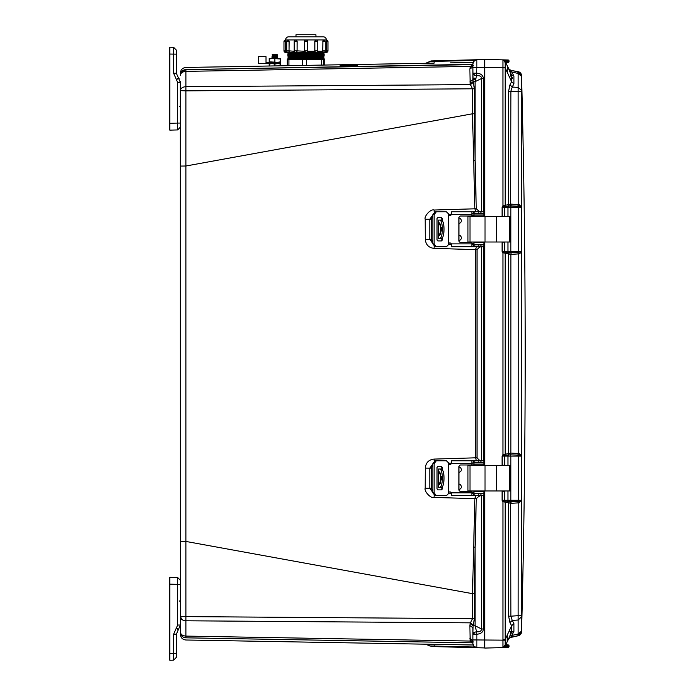<?xml version="1.0" encoding="UTF-8"?>
<svg xmlns="http://www.w3.org/2000/svg" width="695" height="695" viewBox="0 0 695 695"><rect width="100%" height="100%" fill="white"/><g stroke="black" fill="none" stroke-linecap="round" stroke-linejoin="round"><path stroke-width="1.04" d="M472.913 65.13L472.913 63.74M472.913 66.859L472.913 63.784L474.355 60.682L476.848 59.735L431.1 60.934L429.805 61.499L474.694 60.43M474.059 73.21L474.059 73.21A4.048 2.902 90 0 0 474.45 75.242L472.913 73.21L476.848 73.21C480.862 73.522 483.042 75.277 483.39 78.465L481.609 78.465L475.067 81.671L476.596 75.79L474.45 75.242M472.913 643.718L472.913 627.724L469.855 625.517L470.176 623.58L473.086 625.778L472.913 634.248L473.973 632.502L476.596 631.668L475.067 625.778L475.067 547.147L474.398 593.695L472.487 593.669L185.886 541.44L185.886 166.009L472.487 113.789L474.885 208.804L434.114 210.029C430.553 208.639 423.846 216.623 425.21 219.273L425.323 239.349C425.818 244.779 428.745 247.785 434.106 248.367L475.632 249.644L475.632 457.814L434.106 459.091C428.745 459.673 425.818 462.679 425.323 468.1L425.21 488.185C423.846 490.826 430.553 498.828 434.114 497.42L474.885 498.654L472.487 593.669L472.478 618.672L470.445 622.842L185.895 620.783C182.542 620.513 180.709 619.202 180.387 616.821L180.387 632.233A5.603 5.603 0 0 0 185.895 637.819A5.603 5.603 0 0 1 181.882 636.021M472.913 641.806L472.913 643.674C473.147 646.072 474.468 647.419 476.848 647.723L476.848 639.947L472.913 639.947L472.913 634.248L476.848 634.248L476.596 631.668C479.689 632.094 481.366 631.199 481.609 628.992L483.39 628.992C483.164 632.076 480.983 633.831 476.848 634.248L476.848 639.947L502.963 640.147L502.963 647.592L505.63 647.523L484.736 648.07L484.736 640.147L484.736 647.931L476.848 647.723L483.32 647.888M473.747 646.142L476.848 647.723C474.45 647.436 473.139 646.081 472.913 643.674L472.921 643.961M473.113 644.951L473.365 645.533M340.029 65.956L348.291 65.565C360.835 65.417 360.835 65.521 348.291 65.877L340.029 65.79M348.291 65.565C360.835 65.417 360.835 65.521 348.291 65.877M340.029 64.844L348.291 64.644C360.835 64.444 360.835 64.47 348.291 64.722L340.029 64.809M348.291 64.644C360.835 64.444 360.835 64.47 348.291 64.722M180.387 583.644L180.387 580.325L177.659 577.528L180.387 580.325L177.659 577.528L177.659 584.365L180.387 584.365M387.662 641.346L185.869 637.828C185.904 640.721 185.904 640.721 185.869 637.828L472.478 642.823L185.895 637.819L185.895 636.09C182.542 635.821 180.709 634.5 180.387 632.129L180.387 616.821L182.359 619.836M177.659 577.528L169.815 577.319L169.815 584.165L169.815 581.055L169.815 584.165L177.659 584.365L177.659 625.031L180.387 625.031L180.387 616.821M180.596 633.718L180.596 633.718C181.456 636.255 183.228 637.619 185.895 637.819C182.542 637.445 180.709 635.577 180.387 632.224L180.387 632.215C180.709 635.577 182.542 637.445 185.895 637.819L184.792 637.689L185.895 637.819C182.542 637.445 180.709 635.577 180.387 632.224L180.387 632.233A5.603 5.603 180 0 0 185.869 637.828L472.696 642.832L470.445 641.059L185.895 636.09L185.895 616.604L180.387 616.604L180.335 81.61M470.176 83.878L469.855 69.092L472.913 66.894L473.086 81.671L470.176 83.878L470.445 84.616L473.252 82.418L474.398 88.778L474.398 113.754L472.487 113.789L472.478 88.778L470.445 84.616L185.895 86.675C182.542 86.936 180.709 88.256 180.387 90.628L185.895 90.854L185.895 71.368C182.542 71.637 180.709 72.958 180.387 75.329L180.387 75.225A5.603 5.603 -0 0 1 185.869 69.622C185.904 66.737 185.904 66.737 185.869 69.622L185.895 69.639A5.603 5.603 0 0 0 180.387 75.216C180.709 71.88 182.542 70.013 185.895 69.639L181.925 71.385L185.869 69.622L472.661 64.496M474.398 88.778L185.895 90.854L185.886 166.009L180.387 166.079L180.387 541.379L185.886 541.44L185.895 616.604L474.398 618.672L473.086 625.778L475.067 625.778L481.609 628.992L481.609 495.631M181.882 71.437A5.603 5.603 0 0 1 185.895 69.639L185.869 69.622M472.817 642.849L472.565 642.823A3.11 3.11 0 0 0 472.478 642.823L472.913 643.144M435.426 644.334L473.13 644.995L425.679 644.178L429.805 645.959L428.911 645.212A5.916 5.916 -37.4 0 1 429.05 645.308M430.874 644.256L431.821 644.274M470.159 640.26L469.855 625.517M472.913 64.314L185.895 69.639L472.478 64.635A3.11 3.11 0 0 0 472.696 64.618A3.11 3.11 0 0 1 472.478 64.635L185.895 69.639C183.228 69.839 181.456 71.203 180.596 73.739M450.36 62.863L473.13 62.463M433.871 63.149L433.246 63.158M430.996 63.193L429.527 63.219M429.249 63.228L426.339 63.271M180.387 73.062C180.709 69.7 182.542 67.832 185.895 67.458L434.106 63.141L434.227 60.856M469.855 69.092L470.445 66.399L472.869 64.6M473.252 642.015L470.445 641.059L470.176 640.312L473.086 641.589M470.176 623.58L470.445 622.842L473.252 625.04M474.694 647.028L429.805 645.959L434.227 646.602L431.1 646.524M431.091 60.934L425.688 63.271L429.805 61.499L428.911 62.246M470.176 67.146L473.086 65.869M472.913 66.607L472.913 79.734L469.855 81.932M448.388 244.197L451.403 244.275M476.396 246.682L475.632 249.644L477.031 249.618L477.031 457.84L475.632 457.814L476.396 460.776M425.323 239.349L429.805 239.306L432.872 243.58M432.872 214.929L429.814 219.22L429.805 239.306L431.213 239.315L431.256 219.22L425.21 219.273M473.669 160.354L475.067 160.31L476.284 208.769L474.885 208.804L475.745 211.827M473.234 244.814L472.565 244.814L473.373 244.814L473.373 246.682L471.853 246.534L471.853 242.477L460.75 242.477A1.868 1.868 90 0 1 458.882 240.609L458.882 217.891A1.868 1.868 90 0 1 460.75 216.023L471.809 216.023L471.853 211.966L473.373 211.827L473.373 213.695L472.339 213.695M451.403 214.242L448.388 214.321M474.398 113.754L475.067 160.31L475.067 81.671L473.086 81.671L473.252 82.418M473.669 547.095L475.067 547.147L476.284 498.689L474.885 498.654L475.745 495.631M448.388 493.137L451.403 493.215M472.339 493.754L473.373 493.763L473.373 495.631L483.946 495.631L483.937 493.763L473.373 493.763M425.21 488.185L429.814 488.238L432.872 492.529M432.872 463.869L429.805 468.152L429.814 488.238L431.256 488.238L431.213 468.143L425.323 468.1M451.403 463.183L448.388 463.261M472.913 627.724L472.913 640.564L469.855 638.357M434.106 644.308L434.227 646.602L481.348 647.836M481.357 647.836L482.877 647.879M483.32 59.57L484.736 59.527M473.252 65.443L470.445 66.399L185.895 71.368L185.895 69.639C182.542 70.013 180.709 71.88 180.387 75.234C180.709 71.88 182.542 70.013 185.895 69.639M472.913 73.21L472.913 79.734L472.913 67.511L476.848 67.511L476.848 59.735L482.764 59.631M478.916 244.814L480.332 244.501M478.933 246.682L479.194 247.437L477.031 249.618M480.028 214.008L478.386 213.695M476.284 208.769L478.707 210.985L478.447 211.827M478.707 210.985L480.688 211.827M480.688 495.631L478.707 496.465L476.284 498.689M478.386 493.763L480.028 493.45M478.447 495.631L478.707 496.465M480.332 462.957L478.916 462.644M477.031 457.84L479.194 460.02L478.933 460.776M479.194 460.02L480.836 460.776M480.836 246.682L479.194 247.437M472.913 640.564L472.913 641.346M476.805 62.567L476.822 65.521M472.913 63.784C473.139 61.369 474.45 60.022 476.848 59.735C474.45 60.022 473.139 61.369 472.913 63.784M481.609 211.827L481.609 78.465C481.366 76.259 479.689 75.364 476.596 75.79L476.848 67.511L484.736 67.302M507.194 641.746L507.315 634.978L509.061 631.234C510.929 630.704 511.138 632.433 509.678 636.411L507.315 641.555L508.592 638.818L510.868 637.063L516.672 636.038M509.2 69.517L510.868 70.395L518.201 71.681L517.905 72.471L518.201 71.681L519.374 72.08L510.868 70.395L509.192 69.517L507.315 65.903L509.678 71.046C511.138 75.017 510.929 76.737 509.061 76.224L510.043 76.346M510.669 75.364L510.686 74.478M510.617 73.957L510.504 73.427M516.281 71.342L510.868 70.395L513.9 75.99L511.616 75.138L513.9 75.99L513.9 83.878L512.241 87.023L509.956 84.851L511.616 81.706L507.315 72.48L507.315 65.903L504.518 60.448M519.426 635.343L521.111 633.605L521.554 631.39L521.545 75.564L521.467 76.268L518.122 73.47L518.122 91.783L518.183 204.582L521.528 206.389L521.537 207.162L518.505 207.153L518.522 251.347L521.554 251.347L518.539 252.32L510.842 252.563L511.155 254.379L518.201 253.918L517.905 252.372M521.467 90.263L518.131 87.448L512.241 87.023L510.868 91.254L521.467 91.783L521.528 206.372M509.192 453.314L508.636 454.99L510.599 454.895L510.868 453.07L508.592 453.566L508.592 253.892L510.868 254.387L510.842 454.895L517.905 455.077L518.201 453.54L521.537 455.338L521.554 456.111L518.522 456.111L518.505 500.296L521.537 500.296L521.467 615.674L518.122 615.666L518.122 635.786L519.374 635.369L518.201 635.769L517.905 634.987L518.201 635.769L513.544 636.594M521.467 616.917L518.131 620.001L512.241 620.435L513.9 623.58L513.9 631.468L510.868 637.063L509.192 637.941M521.545 631.894L521.337 632.563L521.545 631.894C526.402 446.451 526.402 261.007 521.545 75.564L519.4 72.098M519.278 635.395L520.32 634.691M521.459 632.076L518.122 635.786L509.383 637.767M519.712 72.28L520.199 72.654M520.816 73.357L521.198 74.044M521.111 73.852L521.545 75.546C521.902 74.825 521.18 73.67 519.374 72.08L519.278 72.063M521.554 75.998L521.337 74.895M513.9 83.878L511.616 81.706L511.616 75.138L509.956 71.576L518.122 73.462L518.122 71.672L521.467 75.642M511.155 453.079L518.201 453.54L518.201 253.918L519.374 253.771L521.537 252.12L521.337 251.66M521.528 501.069L518.183 502.876L517.888 501.33L510.842 501.512L511.155 503.336L518.183 502.876L518.122 615.666L510.868 616.196L512.241 620.435L509.956 622.598L508.592 616.196L508.592 502.841L511.155 503.336M512.215 70.629L513.57 70.864M515.36 71.185L518.201 71.681M517.888 206.128L518.183 204.582L510.868 204.122L508.592 204.617L508.592 91.254L510.868 91.254L510.599 205.946L518.522 206.189L519.356 204.73M519.374 253.771L518.522 251.347L510.816 251.347L510.816 207.153L518.505 207.153L518.522 206.189L521.328 206.849M519.374 453.679L518.539 455.138L521.337 455.798M517.905 455.077L518.539 455.138L518.522 456.111L510.816 456.111L510.816 500.296L507.976 500.296L507.976 490.965M510.599 252.563L508.636 252.467A1.242 1.173 90 0 1 507.976 251.347L510.816 251.347L511.155 254.379M521.328 500.609L517.888 501.33M519.356 502.728L518.505 500.296L510.816 500.296L510.842 501.512L508.636 501.416L509.192 503.093M510.087 637.315L510.868 637.063M512.745 631.512L511.616 632.32L513.9 631.468M509.061 69.648L512.432 78.326M510.868 70.395L508.592 68.64L510.425 70.282M508.705 68.866L509.305 69.622M511.155 204.122L510.816 207.153L507.976 207.153A1.242 1.173 90 0 1 508.636 206.041L510.599 205.946M510.599 501.512L510.868 616.196L508.592 616.196M513.9 623.58L511.616 625.743L509.956 622.598M521.467 631.19L518.122 633.988L509.956 635.882M509.061 637.81L511.616 632.32L511.616 625.743L509.061 631.234L509.678 631.034M506.69 642.892L506.412 643.474M506.455 64.07L508.575 68.614M508.592 91.254L509.956 84.851M504.092 206.589L502.972 205.737L502.103 207.153L504.891 206.415L505.161 205.303L508.592 204.617L507.906 206.137L508.636 206.041L509.192 204.356M510.599 454.895L510.816 456.111L507.976 456.111L507.976 465.442M509.192 254.144L508.636 252.467L507.906 252.363L508.592 253.892L505.161 253.197L504.891 252.085L502.103 251.347L502.972 252.771L502.972 454.686L508.592 453.566L507.906 455.095L508.636 454.99A1.242 1.173 -90 0 0 507.976 456.111L502.103 456.111L504.092 455.538L502.972 454.686L502.103 456.111L502.103 465.111L505.161 465.459M507.906 501.312L504.891 501.043A1.242 1.173 90 0 1 504.657 500.296L504.657 491.2L502.103 491.296L502.103 500.296L507.976 500.296A1.242 1.173 90 0 0 508.636 501.416L507.906 501.312L508.592 502.841L505.161 502.146L504.891 501.043L502.103 500.296L502.972 501.721L502.972 639.582L505.161 639.582L507.315 634.978M508.601 638.792L509.513 636.828M507.315 641.555L505.161 646.159L505.161 502.146L502.972 501.721L504.092 500.869M502.137 647.618L505.161 646.159L506.464 643.37L505.917 644.552L508.097 644.925A0.93 0.93 0 0 1 509.009 645.855L505.943 645.803L506.724 644.891L505.917 644.552L506.724 644.891L506.29 645.386L505.161 644.395M507.906 69.066L508.592 68.64L507.906 69.066M505.917 62.898L508.097 62.533A0.93 0.93 0 0 0 509.009 61.594L506.281 61.646L506.724 62.567L505.917 62.906L506.724 62.567M505.161 63.063L506.29 62.072L504.805 62.081L506.281 61.646L506.281 60.882L509.009 60.925L509.009 61.594A0.93 0.93 0 0 1 508.097 62.533A0.93 0.93 0 0 0 509.009 61.594M503.102 59.866L505.178 61.342L505.161 205.303L502.972 205.737L502.963 67.311L505.178 67.25M502.398 216.493L504.657 216.258L504.657 207.153A1.242 1.173 90 0 1 504.891 206.415L507.906 206.137M507.976 242.008L507.976 251.347L504.657 251.347L504.657 242.251L502.398 242.008M507.906 252.363L504.891 252.085A1.242 1.173 90 0 1 504.657 251.347L502.103 251.347L502.103 242.346L502.859 242.008M504.092 455.538L504.891 455.364L505.161 454.261L505.161 253.197L502.972 252.771L504.092 251.911M504.683 465.442L504.657 456.111A1.242 1.173 -90 0 1 504.891 455.364L507.906 455.095M503.241 647.592L504.249 647.21M505.63 647.523L505.63 646.593L505.63 647.523L508.097 647.462A0.93 0.93 0 0 0 509.009 646.532L506.281 646.576L506.281 645.811L504.657 645.777L505.795 646.202L504.553 646.976M505.943 645.803L504.805 645.377M502.989 645.447L502.963 641.911M503.64 59.874L502.094 59.84L502.972 59.857L502.103 59.84L502.972 59.857L502.963 67.311L484.736 67.311L484.736 59.379L508.097 59.996A0.93 0.93 0 0 1 509.009 60.925A0.93 0.93 0 0 0 508.097 59.996A0.93 0.93 0 0 1 509.009 60.925M508.393 68.223L505.161 61.299A2.493 2.493 0 0 0 502.972 59.857L502.094 59.84L502.972 59.857A2.493 2.493 0 0 1 505.161 61.299L502.963 59.857L505.63 59.926L505.63 60.865L504.553 60.482L506.281 60.882L506.281 59.944L505.413 59.926M502.789 59.857L502.137 59.84M505.63 60.865L504.657 61.681M484.736 67.311L484.736 216.493M484.736 242.008L484.736 465.442M484.736 490.965L484.736 640.147M502.859 490.965L502.398 490.965M502.398 465.442L502.859 465.442M502.859 216.493L502.103 216.154L502.103 207.153L507.976 207.153L507.976 216.493M505.178 640.208L502.963 640.147L502.972 639.582M505.161 646.159L502.972 647.592L505.178 646.107M505.63 646.593L506.299 646.576M509.009 646.532A0.93 0.93 0 0 1 508.097 647.462A0.93 0.93 0 0 0 509.009 646.532L509.009 645.855A0.93 0.93 0 0 0 508.097 644.925A0.93 0.93 0 0 1 509.009 645.855M448.31 462.644L446.433 460.776L448.31 462.644L448.614 463.886L448.614 492.52A1.555 1.555 90 0 1 451.29 492.833L451.489 495.631L472.591 495.631M473.373 462.644L471.853 463.27L471.853 460.915L472.756 460.776L473.373 460.776L473.373 462.644L483.946 462.644L483.946 460.776L473.373 460.776M441.846 469.464L441.846 467.466L440.951 466.536M440.951 489.871L441.846 488.941L441.846 486.943M449.882 491.895A1.555 1.555 -90 0 0 448.666 492.52L448.353 493.763L446.485 495.631L435.027 495.631L432.872 492.833L432.872 463.574L435.027 460.776L446.433 460.776M448.353 462.644L448.666 463.886A1.555 1.555 -90 0 0 449.882 464.512A1.555 1.555 90 0 1 448.614 463.886M441.846 488.941L442.368 488.941L441.481 489.871L437.807 489.871L437.016 488.941L437.016 467.466L437.807 466.536L441.481 466.536L442.368 467.466L441.846 467.466M442.368 488.941L442.368 486.248M442.368 470.168L442.368 467.466M436.321 495.631L434.149 492.833L434.149 463.574L436.321 460.776M448.614 492.52L448.31 493.763L446.433 495.631M473.373 495.631L471.853 495.492L471.853 491.426L460.75 491.426A1.868 1.868 90 0 1 458.882 489.567L458.882 466.849A1.868 1.868 90 0 1 460.75 464.981L471.853 464.981L471.853 463.27M460.802 464.981A1.868 1.868 -90 0 0 458.935 466.849L458.935 489.567A1.868 1.868 -90 0 0 460.802 491.426L471.08 491.426A1.868 1.868 90 0 0 472.313 490.965M472.461 460.776L451.489 460.776L451.29 463.574A1.555 1.555 90 0 1 449.865 464.512M471.853 493.137L472.756 493.763M471.853 460.915L471.809 464.981M471.809 491.426L471.853 495.492M472.565 493.763L473.234 493.763M483.937 493.763L483.946 495.631M509.617 465.442L467.943 465.442L467.943 490.965L510.651 490.965L510.651 465.442L509.617 465.442L509.617 490.965M473.947 493.45L473.947 491.582L473.947 493.45L484.033 493.45L484.102 490.965M473.947 491.582L484.033 491.582L484.05 490.965M440.448 483.355L440.23 481.366M441.394 478.203L439.37 484.58L438.371 480.271L438.397 475.041L439.37 471.827L441.394 478.203M440.248 481.774L440.448 473.052M471.132 464.981A1.868 1.868 90 0 1 472.365 465.442M472.365 490.965A1.868 1.868 90 0 1 471.132 491.426M458.935 466.918A2.754 2.754 90 0 1 458.935 472.374M458.935 484.033A2.754 2.754 90 0 1 458.935 489.489M484.102 465.442L484.033 462.957L473.947 462.957L473.947 464.825L473.947 462.957M473.947 464.825L484.033 464.825L484.05 465.442M471.08 464.981A1.868 1.868 90 0 1 472.313 465.442M440.126 487.386L441.846 487.386M441.846 469.021L440.126 469.021M440.23 475.119L440.248 474.633M441.073 487.386C444.974 488.046 444.991 468.378 441.073 469.021M439.37 487.386C443.341 488.038 443.349 468.387 439.37 469.021M448.31 213.695L446.433 211.827L448.31 213.695L448.614 214.937L448.614 243.563A1.555 1.555 90 0 1 451.29 243.876L451.489 246.682L472.591 246.682M441.846 220.515L441.846 218.517L440.951 217.578M440.951 240.922L441.846 239.992L441.846 237.994M449.882 242.946A1.555 1.555 -90 0 0 448.666 243.563L448.353 244.814L446.485 246.682L435.027 246.682L432.872 243.876L432.872 214.625L435.027 211.827L446.433 211.827M448.353 213.695L448.666 214.937A1.555 1.555 -90 0 0 449.882 215.563A1.555 1.555 90 0 1 448.614 214.937M441.846 239.992L442.368 239.992L441.481 240.922L437.807 240.922L437.016 239.992L437.016 218.517L437.807 217.578L441.481 217.578L442.368 218.517L441.846 218.517M442.368 239.992L442.368 237.29M442.368 221.21L442.368 218.517M436.321 246.682L434.149 243.876L434.149 214.625L436.321 211.827M448.614 243.563L448.31 244.814L446.433 246.682M471.809 216.023L471.853 211.966M460.802 216.023A1.868 1.868 -90 0 0 458.935 217.891L458.935 240.609A1.868 1.868 -90 0 0 460.802 242.477L471.08 242.477A1.868 1.868 90 0 0 472.313 242.008M472.756 213.695L471.853 214.312M472.461 211.827L451.489 211.827L451.29 214.625A1.555 1.555 90 0 1 449.865 215.563M471.853 244.188L472.756 244.814M471.809 242.477L471.853 246.534M473.373 213.695L483.946 213.695L483.946 211.827L473.373 211.827M473.373 246.682L483.937 246.682L483.946 244.814L473.373 244.814M483.937 246.682L483.946 244.814M509.617 216.493L467.943 216.493L467.943 242.008L510.651 242.008L510.651 216.493L509.617 216.493L509.617 242.008M473.947 244.501L473.947 242.633L473.947 244.501L484.033 244.501L484.102 242.008M473.947 242.633L484.033 242.633L484.05 242.008M440.448 234.406L440.23 232.417M441.394 229.254L439.37 235.631L438.371 231.322L438.397 226.092L439.37 222.869L441.394 229.254M440.248 232.825L440.448 224.103M471.132 216.023A1.868 1.868 90 0 1 472.365 216.493M472.365 242.008A1.868 1.868 90 0 1 471.132 242.477M458.935 217.969A2.754 2.754 90 0 1 458.935 223.425M458.935 235.084A2.754 2.754 90 0 1 458.935 240.54M484.102 216.493L484.033 214.008L473.947 214.008L473.947 215.867L473.947 214.008M473.947 215.867L484.033 215.867L484.05 216.493M471.08 216.023A1.868 1.868 90 0 1 472.313 216.493M440.126 238.428L441.846 238.428M441.846 220.072L440.126 220.072M440.23 226.162L440.248 225.684M441.073 238.428C444.974 239.089 444.991 219.429 441.073 220.072M439.37 238.428C443.341 239.08 443.349 219.438 439.37 220.072M169.815 655.116L169.815 653.404L173.62 653.309L173.62 634.214L176.547 627.559L178.085 629.905M169.815 637.298L169.815 636.385M169.815 660.25L173.62 660.154L169.815 660.25L169.815 584.165M176.348 645.62L176.348 647.019M176.348 653.309L173.62 653.309L173.62 660.154L176.348 657.348L176.348 634.214L180.387 625.031M177.685 581.75L177.694 579.526M173.62 634.205L176.226 634.214M173.62 660.154L176.348 657.348L173.62 660.154M169.815 53.272L169.815 52.342L169.815 53.272M179.102 78.631L178.372 77.831L176.547 79.899L173.62 73.253L176.348 73.236L178.372 77.831L176.348 73.236L176.348 50.11L176.348 54.149L169.815 54.054L169.815 52.342M173.62 73.236L173.62 47.303L169.815 47.208L169.815 130.139L177.659 129.93L180.387 127.133L180.387 123.085L177.659 123.085L177.659 129.93L180.387 127.133L177.659 129.93M169.815 70.126L169.815 69.031M176.348 61.829L176.348 60.439M178.372 77.831L180.387 82.427L177.659 82.427L177.659 123.085L169.815 123.293M169.815 47.208L173.62 47.303L176.348 50.11M295.688 40.075L295.688 40.075A1.494 1.494 0 0 0 294.193 41.561L294.193 50.865A1.494 1.494 0 0 0 295.688 52.36L286.67 52.36L288.729 52.36L287.782 53.124L324.157 53.124L323.21 52.36L325.26 52.36L315.669 52.36M287.782 53.124L288.764 53.758L287.782 54.401L324.157 54.401L323.175 53.758L324.157 53.124M287.782 54.401L288.764 55.044L287.782 55.678L324.157 55.678L323.175 55.044L324.157 54.401M287.782 55.678L288.764 56.321L287.782 56.964L324.157 56.964L323.175 56.321L324.157 55.678M287.782 56.964L288.764 57.598L287.782 58.241L324.157 58.241L323.175 57.598L324.157 56.964M287.782 58.241L288.764 58.884L287.782 59.518M288.642 58.684L323.288 58.684L324.157 59.518M287.217 65.686L287.217 59.518L288.929 59.518L288.929 65.66M285.471 40.075L285.471 40.075A1.494 1.494 0 0 0 283.977 41.561L283.977 50.865A1.494 1.494 0 0 0 285.471 52.36L285.471 52.36M288.208 40.075L288.208 40.075A1.494 1.494 0 0 0 286.714 41.561L286.714 50.865A1.494 1.494 0 0 0 288.208 52.36L288.234 52.36M286.714 50.865L289.042 50.865A1.494 0.747 90 0 1 288.303 52.36L288.208 52.36M287.782 52.36L295.696 52.36M316.129 40.075A1.494 1.294 90 0 0 314.835 41.561L316.251 40.075A1.494 1.494 0 0 1 317.745 41.561L314.835 41.561L314.835 50.865L317.745 50.865A1.494 1.494 0 0 1 316.251 52.36L324.157 52.36M325.225 50.865A1.494 1.494 0 0 1 323.731 52.36L323.635 52.36A1.494 0.747 90 0 1 322.888 50.865L325.225 50.865L325.225 41.561L322.888 41.561L322.645 52.36M323.731 40.075L323.731 40.075A1.494 1.494 0 0 1 325.225 41.561M327.962 50.865A1.494 1.494 0 0 1 326.468 52.36L325.26 52.36L326.294 50.865L327.962 50.865L327.962 41.561L326.407 41.561L326.407 52.36M285.593 40.188L285.645 41.561L285.584 39.928L326.346 39.928L326.407 41.561L326.468 40.075A1.494 1.494 0 0 1 327.962 41.561M295.992 36.818L295.992 34.75L315.938 34.75L315.938 36.818M285.584 39.928A3.11 3.11 0 0 1 288.694 36.818L323.236 36.818A3.11 3.11 0 0 1 326.346 39.928M323.288 58.684L324.157 58.241M321.333 65.095L321.333 59.518L306.478 59.518L306.478 65.356M321.333 59.518L323.514 59.518L323.514 65.052M324.713 59.518L324.713 65.035L324.713 59.518L323.514 59.518M302.594 65.417L302.594 59.518L288.929 59.518M302.594 59.518L306.478 59.518M286.67 52.36L285.532 52.36L286.67 52.36L285.636 51.274L286.766 51.274M307.52 41.561L304.41 41.561A1.494 1.494 0 0 1 305.904 40.075L306.026 40.075A1.494 1.494 0 0 1 307.52 41.561L307.468 51.274L314.835 51.274L315.556 52.36L306.452 52.299M283.977 50.865L285.645 50.865L285.645 41.561L283.977 41.561M288.347 40.075L289.146 41.561L286.714 41.561M288.303 40.075A1.494 0.747 90 0 1 289.042 41.561L289.042 50.865L289.146 41.561M289.146 50.865L294.246 51.274M294.193 50.865L297.095 50.865L297.095 41.561A1.494 1.294 90 0 0 295.801 40.075L297.156 41.561L294.193 41.561M295.801 52.36A1.494 1.294 90 0 0 297.095 50.865L297.156 41.561M297.156 50.865L304.471 51.274L305.904 52.36A1.494 1.494 0 0 1 304.41 50.865L307.52 50.865A1.494 1.494 0 0 1 306.026 52.36M304.41 50.865L304.523 40.996M306.026 40.075L306.599 40.188M314.835 51.274L314.835 50.865A1.494 1.294 90 0 0 316.129 52.36M314.783 41.561L314.783 50.865M322.793 41.561L323.635 40.075A1.494 0.747 90 0 0 322.888 41.561L322.793 50.865M326.294 41.561L326.294 50.865M325.164 51.274L326.294 51.274L325.26 52.36M296.374 52.36L297.104 51.274M289.294 52.36L289.111 51.274M276.714 56.929L272.97 56.929L271.98 57.581L272.97 58.224L276.714 58.224M271.997 57.581L277.696 57.581M271.997 56.278L277.696 56.278M276.714 54.34L272.97 54.34L271.98 54.983L272.97 55.635L276.714 55.635M271.997 54.983L277.696 54.983M269.217 63.549L269.217 64.044L272.032 63.549L274.846 64.044L274.846 65.903M269.217 64.044L269.217 65.999M274.846 64.044L277.661 63.549L280.485 64.044L280.485 65.808M280.485 64.044L280.485 63.549M265.994 63.549L258.279 63.549L258.279 56.634L265.994 56.634L265.994 62.333L266.698 62.333L266.698 63.549L265.994 63.549L265.994 62.333M271.893 63.549L271.893 62.333L280.78 62.333L280.78 63.549L266.698 63.549M271.893 62.333L266.698 62.333M271.893 58.476L269.217 58.476L269.217 58.979L272.032 58.476L280.485 58.979L280.485 61.829L277.661 62.333L269.217 61.829L269.217 62.333M274.846 58.979L274.846 61.829M280.485 58.979L280.485 58.476L272.032 58.476M280.485 62.333L280.485 61.829M269.217 58.979L269.217 61.829M473.973 632.502L473.973 632.502A4.048 2.294 54.9 0 0 474.355 634.248M474.338 60.691A4.048 1.92 50 0 1 474.355 60.682L477.013 59.735M475.545 79.473L472.913 79.499M425.679 644.178L429.805 645.959L425.688 644.187L185.895 639.999C182.542 639.626 180.709 637.758 180.387 634.396M472.913 64.592L472.478 64.635M434.106 248.367L434.166 246.464M434.114 210.029L434.175 212.036M434.114 497.42L434.175 495.413M434.106 459.091L434.166 460.993M474.398 593.695L474.398 618.672M473.947 243.38L471.853 243.328M432.872 242.06L431.213 239.315M431.256 219.22L432.872 216.536M471.853 215.25L473.947 215.198M473.947 492.251L471.853 492.199M432.872 490.922L431.256 488.238M431.213 468.143L432.872 465.398M471.853 464.121L473.947 464.069M481.609 460.776L481.609 246.682M483.39 495.631L483.39 628.992M483.39 78.465L483.39 211.827M483.39 246.682L483.39 460.776M475.884 78.153L472.913 78.179M507.315 72.48L505.161 67.875L502.972 67.875M506.281 647.505L506.281 646.576M434.149 492.833L432.872 492.833M432.872 463.574L434.149 463.574M471.809 463.574L451.29 463.574M451.29 492.833L471.809 492.833M483.937 460.776L483.937 462.644M483.824 460.776L483.824 462.644M480.957 460.776L480.957 462.644M478.777 460.776L478.777 462.644M474.859 460.776L474.859 462.644M474.859 495.631L474.859 493.763M478.777 495.631L478.777 493.763M480.957 495.631L480.957 493.763M483.824 495.631L483.824 493.763M485.014 465.442L485.014 490.965M496.317 465.442L496.317 490.965M470.002 465.442L470.002 490.965M483.902 464.825L483.902 462.957M483.902 493.45L483.902 491.582M441.29 476.362L441.29 480.045M438.397 469.021L438.397 475.041M438.397 481.366L438.397 487.386M434.149 243.876L432.872 243.876M432.872 214.625L434.149 214.625M471.809 214.625L451.29 214.625M451.29 243.876L471.809 243.876M483.937 211.827L483.937 213.695M483.824 211.827L483.824 213.695M480.957 211.827L480.957 213.695M478.777 211.827L478.777 213.695M474.859 211.827L474.859 213.695M474.859 246.682L474.859 244.814M478.777 246.682L478.777 244.814M480.957 246.682L480.957 244.814M483.824 246.682L483.824 244.814M485.014 216.493L485.014 242.008M496.317 216.493L496.317 242.008M470.002 216.493L470.002 242.008M483.902 215.867L483.902 214.008M483.902 244.501L483.902 242.633M441.29 227.413L441.29 231.096M438.397 220.072L438.397 226.092M438.397 232.417L438.397 238.428M177.659 625.031L176.547 627.559M176.547 79.899L177.659 82.427M288.642 57.407L323.288 57.407M288.642 56.13L323.288 56.13M288.642 54.844L323.288 54.844M288.642 53.567L323.288 53.567M285.532 40.075L285.532 52.36M288.642 52.672L323.288 52.672M288.642 53.958L323.288 53.958M288.642 55.235L323.288 55.235M288.642 56.512L323.288 56.512M288.642 57.798L323.288 57.798M288.642 59.075L323.288 59.075M317.685 51.274L322.819 51.274M474.033 646.48L472.913 643.674M429.805 61.499L431.1 60.934M474.077 646.524L477.126 647.731M477.013 647.723L478.308 647.757M483.051 59.57L482.356 59.588M518.122 71.672L519.747 72.341M518.122 635.786L519.964 634.952M521.111 633.605L521.406 632.824M514.317 636.455L515.872 636.186M508.193 639.669L508.592 638.818M502.103 647.618L502.972 647.592M505.413 647.532L504.752 647.549M438.371 469.021L438.371 476.014M438.371 480.393L438.371 487.386M438.371 220.072L438.371 227.065M438.371 231.444L438.371 238.428M179.484 600.94L180.387 601.879M180.387 105.692L179.484 106.509M317.745 41.561L317.745 50.865M276.732 54.34L277.722 54.983L276.732 55.635L277.722 56.278L276.732 56.929L277.722 57.581L276.732 58.224L277.105 58.476M272.97 55.635L271.98 56.278L272.97 56.929"/></g></svg>
